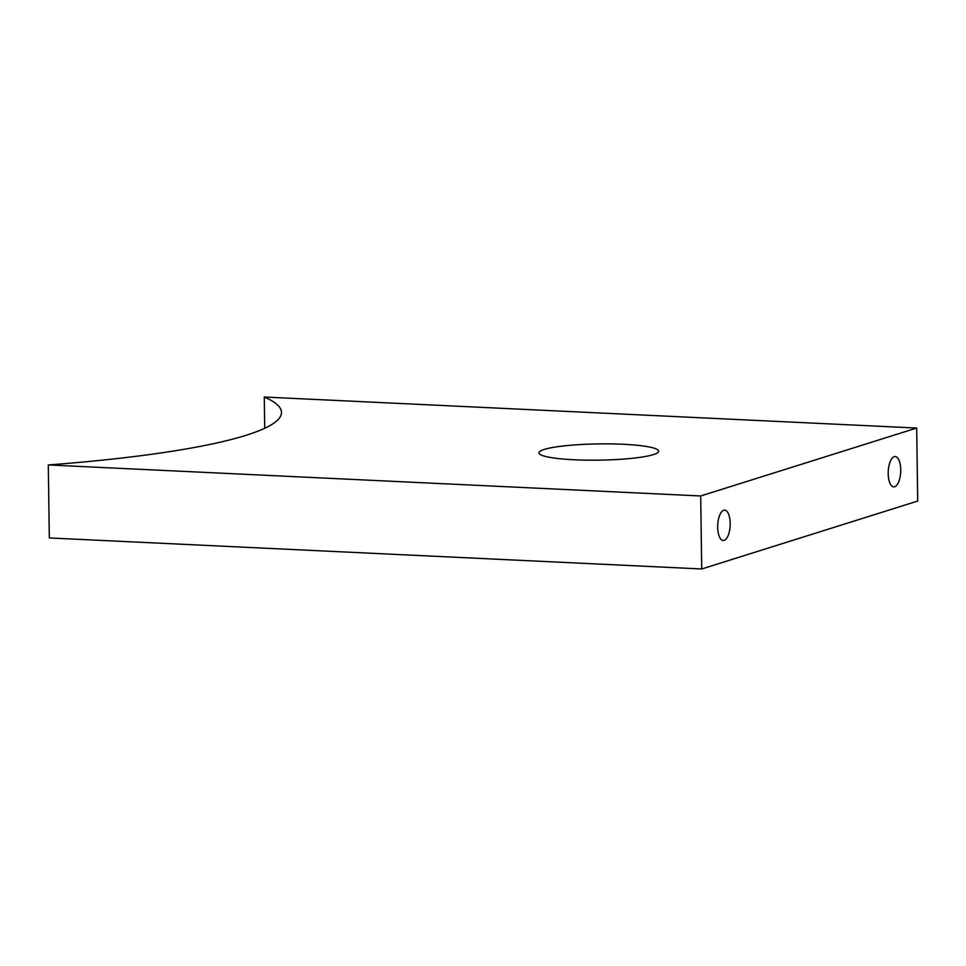 <?xml version="1.0" encoding="UTF-8"?>
<svg xmlns="http://www.w3.org/2000/svg" width="966" height="966" viewBox="0 0 966 966"><rect width="100%" height="100%" fill="white"/><g stroke="black" fill="none" stroke-linecap="round" stroke-linejoin="round"><path stroke-width="1.45" d="M723.727 510.265A15.202 6.219 92.7 0 0 717.69 526.156A15.202 6.219 92.7 0 0 723.22 540.501A15.202 6.219 92.7 0 0 724.15 540.38A15.202 6.219 92.7 0 0 730.187 524.49A15.202 6.219 92.7 0 0 724.657 510.145A15.202 6.219 92.7 0 0 723.727 510.265M894.25 456.64A15.202 6.219 92.7 0 0 888.201 472.543A15.202 6.219 92.7 0 0 893.731 486.888A15.202 6.219 92.7 0 0 894.661 486.755A15.202 6.219 92.7 0 0 900.71 470.865A15.202 6.219 92.7 0 0 895.18 456.52A15.202 6.219 92.7 0 0 894.25 456.64M574.166 459.768A59.88 8.126 -0.8 0 0 658.667 451.194A59.88 8.126 -0.8 0 0 623.432 444.288A59.88 8.126 -0.8 0 0 538.931 452.861A59.88 8.126 -0.8 0 0 574.166 459.768M264.286 397.026A398.729 54.108 179.2 0 1 281.48 412.41A398.729 54.108 179.2 0 1 48.3 464.948L49.314 537.953L701.714 568.974L917.7 501.052L916.686 428.047L264.286 397.026L264.72 428.264M48.3 464.948L700.7 495.969L701.714 568.974M700.7 495.969L916.686 428.047"/></g></svg>
